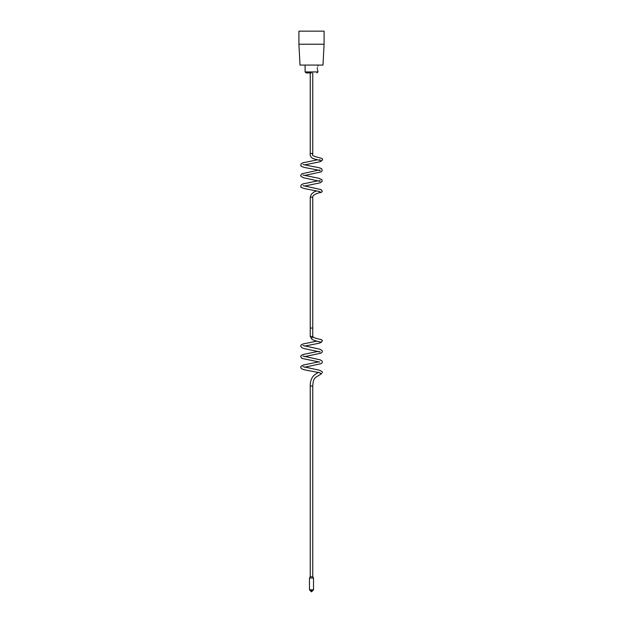 <?xml version="1.0" encoding="UTF-8"?>
<svg xmlns="http://www.w3.org/2000/svg" width="623" height="623" viewBox="0 0 623 623"><rect width="100%" height="100%" fill="white"/><g stroke="black" fill="none" stroke-linecap="round" stroke-linejoin="round"><path stroke-width="0.93" d="M311.5 72.922L306.111 72.922L311.5 72.922M317.278 68.6C317.971 65.462 317.971 65.462 317.278 68.6C317.971 71.738 317.971 71.738 317.278 68.6M317.387 67.596L317.309 68.063M298.915 44.233L300.006 65.072L322.994 65.072L324.085 44.233L298.915 44.233L298.915 31.15L324.085 31.15L324.085 44.233M317.38 69.558L317.808 70.82M317.878 70.952L317.894 71.918L316.889 72.922M312.762 386.042L310.238 386.042L310.238 576.75L312.762 576.75L312.762 386.042C313.159 378.496 315.004 378.309 315.495 377.46L321.733 373.582L319.965 373.076M319.833 372.756L311.687 371.183C304.203 369.898 302.225 369.198 302.077 369.003L300.808 367.835L300.823 366.573L303.058 365.07L318.345 361.947M311.882 339.153L311.835 339.122C312.614 340.213 319.264 341.887 320.798 342.035L321.569 341.934C322.722 340.656 322.465 339.878 320.79 339.597M311.835 339.122L310.238 336.451L310.238 197.203L312.762 197.203C312.193 194.508 320.619 192.024 321.118 192.577L322.325 191.316L321.071 189.618L303.105 185.623M310.581 336.451L312.762 336.451L313.346 337.113C312.1 337.152 311.586 337.814 311.804 339.099M311.5 578.058L313.517 578.058L313.517 589.833L311.5 591.85L309.483 589.833L309.483 578.058L311.5 578.058M310.238 328.064L312.762 328.064L312.762 197.203M319.957 191.876L320.744 192.515M319.801 159.613L320.253 160.485L313.416 158.694C311.757 158.351 309.584 155.439 310.238 154.006L310.238 153.46L312.762 153.46L312.762 72.922M310.238 153.46L310.238 72.922M306.111 72.922L305.106 71.918L317.894 71.918M309.483 589.833L313.517 589.833M311.5 589.833L311.5 591.85M320.121 160.43A1.262 1.238 0 0 0 322.325 159.613L321.889 160.711L319.864 161.793L304.655 164.893M317.894 66.202L317.894 65.072M305.106 71.918L305.106 65.072M322.325 372.515C322.979 372.32 322.122 371.588 319.755 370.303L302.988 366.643M304.655 367.227L320.915 363.723C322.278 363.077 322.597 362.111 321.873 360.834L320.097 359.837L302.98 356.068M319.817 362.111L302.069 358.427L300.683 356.668L301.127 355.546L303.058 354.503L318.345 351.372M304.655 356.66L320.923 353.148C322.239 352.369 322.659 351.559 322.177 350.718L319.942 349.223L302.98 345.5M319.817 351.536L320.043 351.987L304.888 348.74L302.085 347.868L300.675 346.069L301.127 344.978L302.903 343.989L316.796 341.17M304.655 346.092L318.672 343.32L320.923 342.58L322.325 340.804M312.762 576.75L313.517 578.058M312.762 328.064L312.762 336.451M319.825 191.518L320.043 191.931C320.611 191.502 311.671 190.054 304.795 188.66C301.711 187.725 300.403 187.079 300.847 186.736L301.135 184.914L303.082 183.871L318.345 180.748M304.655 186.036L320.144 182.835L322.153 181.457L321.873 179.634L318.789 178.264L303.105 175.055M319.903 180.335L320.043 181.363L303.199 177.664L300.847 176.177L300.683 175.46L301.921 173.762L318.345 170.18M304.655 175.46L320.853 171.987L322.153 170.881L321.865 169.059C321.445 168.28 319.451 167.657 311.227 166.209L303.097 164.48M319.895 169.768L320.043 170.788C320.534 170.297 310.822 168.81 304.281 167.4C301.711 166.59 300.566 165.991 300.847 165.601L301.119 163.787L302.833 162.813L317.489 159.823M322.325 159.613C324.848 157.915 309.966 156.786 312.754 154.037L312.762 153.46M318.781 372.32C315.705 373.792 313.618 375.389 312.528 377.094C310.893 379.648 310.137 382.631 310.238 386.042M313.314 337.09C314.179 338.063 319.303 339.247 321.328 339.574M310.238 576.75L309.483 578.058M316.554 190.895L313.969 192.04L311.43 194.096L310.238 197.203"/></g></svg>
